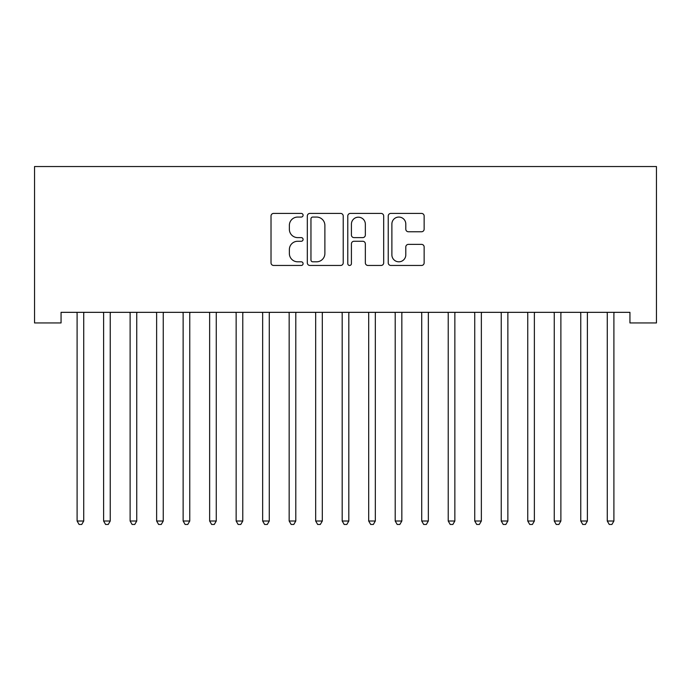 <?xml version="1.0" encoding="UTF-8"?>
<svg xmlns="http://www.w3.org/2000/svg" width="691" height="691" viewBox="0 0 691 691"><rect width="100%" height="100%" fill="white"/><g stroke="black" fill="none" stroke-linecap="round" stroke-linejoin="round"><path stroke-width="1.04" d="M303.09 215.238A1.823 1.823 0 0 0 301.267 213.415L273.619 213.415A2.6 2.6 0 0 0 271.019 216.015L271.019 262.856A2.6 2.6 0 0 0 273.619 265.456L301.267 265.456A1.823 1.823 0 0 0 303.09 263.634A1.823 1.823 0 0 0 301.267 261.811L297.691 261.811A8.327 8.327 0 0 1 289.365 253.485L289.365 249.589A8.327 8.327 0 0 1 297.691 241.263L301.267 241.263A1.823 1.823 0 0 0 303.09 239.44A1.823 1.823 0 0 0 301.267 237.618L297.691 237.618A8.327 8.327 0 0 1 289.365 229.291L289.365 225.387A8.327 8.327 0 0 1 297.691 217.06L301.267 217.06A1.823 1.823 0 0 0 303.09 215.238M421.545 231.761A2.6 2.6 0 0 0 424.144 229.162L424.144 216.015A2.6 2.6 0 0 0 421.545 213.415L390.838 213.415A2.6 2.6 0 0 0 388.238 216.015L388.238 262.856A2.6 2.6 0 0 0 390.838 265.456L421.545 265.456A2.6 2.6 0 0 0 424.144 262.856L424.144 246.981A2.6 2.6 0 0 0 421.545 244.381L408.407 244.381A2.6 2.6 0 0 0 405.798 246.981L405.798 254.858A6.962 6.962 0 0 1 398.845 261.811A6.962 6.962 0 0 1 391.883 254.858L391.883 224.022A6.962 6.962 0 0 1 398.845 217.06A6.962 6.962 0 0 1 405.798 224.022L405.798 229.162A2.6 2.6 0 0 0 408.407 231.761L421.545 231.761M629.942 312.341L61.058 312.341L61.058 322.939L34.55 322.939L34.55 166.54L656.45 166.54L656.45 322.939L629.942 322.939L629.942 312.341M343.22 216.015A2.6 2.6 0 0 0 340.62 213.415L309.913 213.415A2.6 2.6 0 0 0 307.314 216.015L307.314 262.856A2.6 2.6 0 0 0 309.913 265.456L340.62 265.456A2.6 2.6 0 0 0 343.22 262.856L343.22 216.015M350.38 213.415L381.087 213.415A2.6 2.6 0 0 1 383.686 216.015L383.686 262.856A2.6 2.6 0 0 1 381.087 265.456L367.94 265.456A2.6 2.6 0 0 1 365.34 262.856L365.34 243.863A2.6 2.6 0 0 0 362.74 241.263L354.025 241.263A2.6 2.6 0 0 0 351.417 243.863L351.417 263.634A1.823 1.823 0 0 1 349.594 265.456A1.823 1.823 0 0 1 347.78 263.634L347.78 216.015A2.6 2.6 0 0 1 350.38 213.415M312.781 217.06A1.823 1.823 0 0 0 310.959 218.883L310.959 259.997A1.823 1.823 0 0 0 312.781 261.811L316.556 261.811A8.327 8.327 0 0 0 324.882 253.485L324.882 225.387A8.327 8.327 0 0 0 316.556 217.06L312.781 217.06M365.34 224.152A6.962 6.962 0 0 0 358.379 217.19A6.962 6.962 0 0 0 351.417 224.152L351.417 235.018A2.6 2.6 0 0 0 354.025 237.618L362.74 237.618A2.6 2.6 0 0 0 365.34 235.018L365.34 224.152M83.723 313.714A2.652 2.652 0 0 1 83.913 312.729A2.652 2.652 0 0 0 83.723 313.714L83.723 521.014L77.098 521.014L77.098 313.714A2.652 2.652 0 0 0 76.908 312.729L76.753 312.341M83.723 521.014L81.737 524.46L79.085 524.46L77.098 521.014M110.232 313.714A2.652 2.652 0 0 1 110.422 312.729A2.652 2.652 0 0 0 110.232 313.714L110.232 521.014L103.607 521.014L103.607 313.714A2.652 2.652 0 0 0 103.417 312.729L103.261 312.341M136.74 313.714A2.652 2.652 0 0 1 136.93 312.729A2.652 2.652 0 0 0 136.74 313.714L136.74 521.014L130.115 521.014L130.115 313.714A2.652 2.652 0 0 0 129.925 312.729L129.77 312.341M110.232 521.014L108.245 524.46L105.593 524.46L103.607 521.014M136.74 521.014L134.754 524.46L132.102 524.46L130.115 521.014M163.249 313.714A2.652 2.652 0 0 1 163.439 312.729A2.652 2.652 0 0 0 163.249 313.714L163.249 521.014L156.624 521.014L156.624 313.714A2.652 2.652 0 0 0 156.434 312.729L156.278 312.341M189.757 313.714A2.652 2.652 0 0 1 189.947 312.729A2.652 2.652 0 0 0 189.757 313.714L189.757 521.014L183.132 521.014L183.132 313.714A2.652 2.652 0 0 0 182.942 312.729L182.787 312.341M163.249 521.014L161.262 524.46L158.61 524.46L156.624 521.014M189.757 521.014L187.771 524.46L185.119 524.46L183.132 521.014M216.266 313.714A2.652 2.652 0 0 1 216.464 312.729A2.652 2.652 0 0 0 216.266 313.714L216.266 521.014L209.641 521.014L209.641 313.714A2.652 2.652 0 0 0 209.451 312.729L209.295 312.341M216.266 521.014L214.279 524.46L211.627 524.46L209.641 521.014M242.774 313.714A2.652 2.652 0 0 1 242.973 312.729A2.652 2.652 0 0 0 242.774 313.714L242.774 521.014L236.149 521.014L236.149 313.714A2.652 2.652 0 0 0 235.959 312.729L235.804 312.341M242.774 521.014L240.788 524.46L238.136 524.46L236.149 521.014M269.283 313.714A2.652 2.652 0 0 1 269.481 312.729A2.652 2.652 0 0 0 269.283 313.714L269.283 521.014L262.658 521.014L262.658 313.714A2.652 2.652 0 0 0 262.468 312.729L262.312 312.341M348.817 313.714A2.652 2.652 0 0 1 349.007 312.729A2.652 2.652 0 0 0 348.817 313.714L348.817 521.014L342.183 521.014L342.183 313.714A2.652 2.652 0 0 0 341.993 312.729L341.838 312.341M428.342 313.714A2.652 2.652 0 0 1 428.532 312.729A2.652 2.652 0 0 0 428.342 313.714L428.342 521.014L421.717 521.014L421.717 313.714A2.652 2.652 0 0 0 421.519 312.729L421.363 312.341M269.283 521.014L267.296 524.46L264.644 524.46L262.658 521.014M296.145 312.341L295.99 312.729A2.652 2.652 0 0 0 295.8 313.714L295.8 521.014L289.166 521.014L289.166 313.714A2.652 2.652 0 0 0 288.976 312.729L288.821 312.341M295.8 521.014L293.805 524.46L291.153 524.46L289.166 521.014M322.654 312.341L322.498 312.729A2.652 2.652 0 0 0 322.308 313.714L322.308 521.014L315.675 521.014L315.675 313.714A2.652 2.652 0 0 0 315.485 312.729L315.329 312.341M322.308 521.014L320.313 524.46L317.661 524.46L315.675 521.014M348.817 521.014L346.822 524.46L344.178 524.46L342.183 521.014M375.671 312.341L375.515 312.729A2.652 2.652 0 0 0 375.325 313.714L375.325 521.014L368.692 521.014L368.692 313.714A2.652 2.652 0 0 0 368.502 312.729L368.346 312.341M375.325 521.014L373.339 524.46L370.687 524.46L368.692 521.014M402.179 312.341L402.024 312.729A2.652 2.652 0 0 0 401.834 313.714L401.834 521.014L395.2 521.014L395.2 313.714A2.652 2.652 0 0 0 395.01 312.729L394.855 312.341M401.834 521.014L399.847 524.46L397.195 524.46L395.2 521.014M428.342 521.014L426.356 524.46L423.704 524.46L421.717 521.014M455.196 312.341L455.041 312.729A2.652 2.652 0 0 0 454.851 313.714L454.851 521.014L448.226 521.014L448.226 313.714A2.652 2.652 0 0 0 448.027 312.729L447.872 312.341M454.851 521.014L452.864 524.46L450.212 524.46L448.226 521.014M481.359 313.714A2.652 2.652 0 0 1 481.549 312.729A2.652 2.652 0 0 0 481.359 313.714L481.359 521.014L474.734 521.014L474.734 313.714A2.652 2.652 0 0 0 474.536 312.729L474.38 312.341M481.359 521.014L479.373 524.46L476.721 524.46L474.734 521.014M508.213 312.341L508.058 312.729A2.652 2.652 0 0 0 507.868 313.714L507.868 521.014L501.243 521.014L501.243 313.714A2.652 2.652 0 0 0 501.053 312.729L500.889 312.341M507.868 521.014L505.881 524.46L503.229 524.46L501.243 521.014M534.376 313.714A2.652 2.652 0 0 1 534.566 312.729A2.652 2.652 0 0 0 534.376 313.714L534.376 521.014L527.751 521.014L527.751 313.714A2.652 2.652 0 0 0 527.561 312.729L527.397 312.341M534.376 521.014L532.39 524.46L529.738 524.46L527.751 521.014M560.885 313.714A2.652 2.652 0 0 1 561.075 312.729A2.652 2.652 0 0 0 560.885 313.714L560.885 521.014L554.26 521.014L554.26 313.714A2.652 2.652 0 0 0 554.07 312.729L553.906 312.341M560.885 521.014L558.898 524.46L556.246 524.46L554.26 521.014M587.393 313.714A2.652 2.652 0 0 1 587.583 312.729A2.652 2.652 0 0 0 587.393 313.714L587.393 521.014L580.768 521.014L580.768 313.714A2.652 2.652 0 0 0 580.578 312.729L580.423 312.341M587.393 521.014L585.407 524.46L582.755 524.46L580.768 521.014M614.247 312.341L614.092 312.729A2.652 2.652 0 0 0 613.902 313.714L613.902 521.014L607.277 521.014L607.277 313.714A2.652 2.652 0 0 0 607.087 312.729L606.931 312.341M613.902 521.014L611.915 524.46L609.263 524.46L607.277 521.014"/></g></svg>
